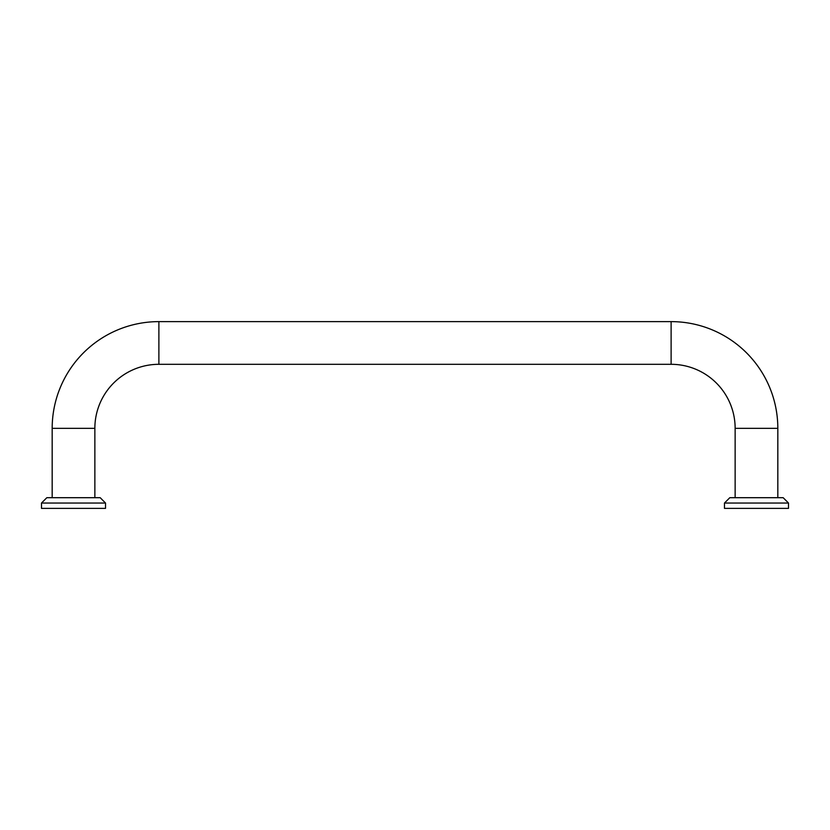 <?xml version="1.0" encoding="UTF-8"?>
<svg xmlns="http://www.w3.org/2000/svg" width="830" height="830" viewBox="0 0 830 830"><rect width="100%" height="100%" fill="white"/><g stroke="black" fill="none" stroke-linecap="round" stroke-linejoin="round"><path stroke-width="1.25" d="M735.141 497.699L735.141 428.342A64.024 64.024 0 0 0 671.117 364.308L671.117 321.625L158.883 321.625A106.717 106.717 0 0 0 52.176 428.342L52.176 497.699M94.859 497.699L94.859 428.342A64.024 64.024 0 0 1 158.883 364.308L158.883 321.625M671.117 321.625A106.717 106.717 0 0 1 777.824 428.342L777.824 497.699M105.524 503.042L100.191 497.699L46.833 497.699L41.5 503.042L41.5 508.375L105.524 508.375L105.524 503.042L41.5 503.042M788.5 503.042L783.167 497.699L729.809 497.699L724.476 503.042L724.476 508.375L788.5 508.375L788.5 503.042L724.476 503.042M735.141 428.342L777.824 428.342M52.176 428.342L94.859 428.342M671.117 364.308L158.883 364.308"/></g></svg>
